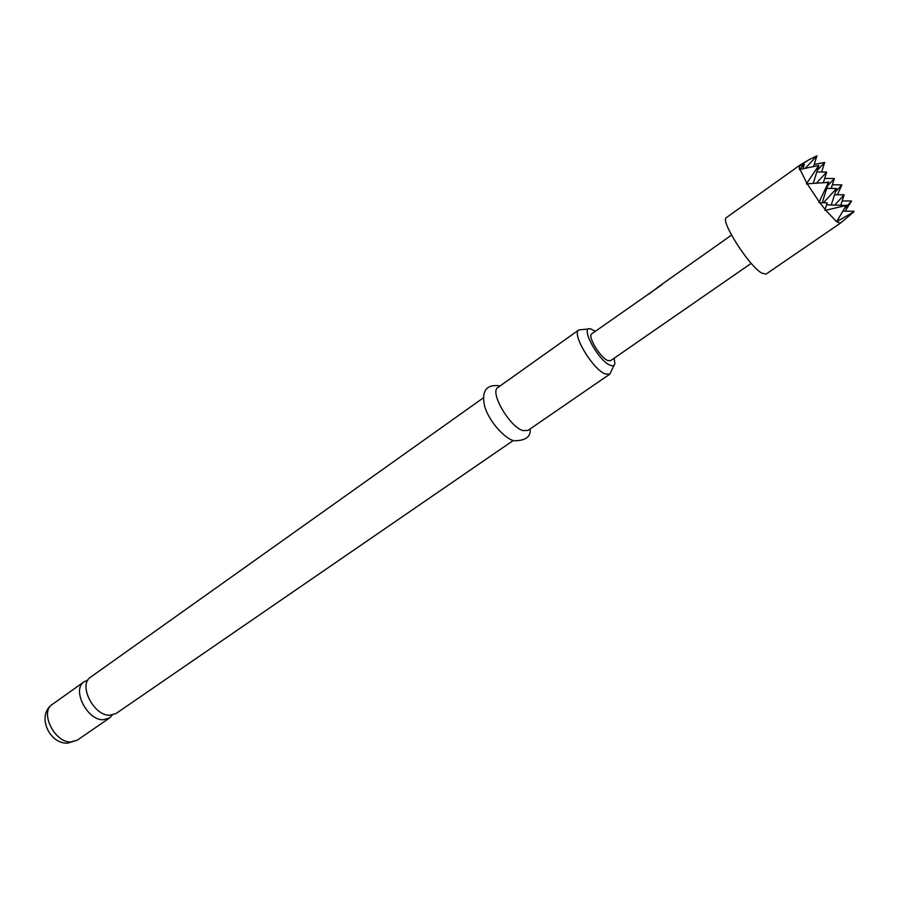 <?xml version="1.0" encoding="UTF-8"?>
<svg xmlns="http://www.w3.org/2000/svg" width="899" height="899" viewBox="0 0 899 899"><rect width="100%" height="100%" fill="white"/><g stroke="black" fill="none" stroke-linecap="round" stroke-linejoin="round"><path stroke-width="1.35" d="M513.205 440.544L116.005 713.548L109.577 715.267C93.451 715.649 78.056 684.577 90.574 677.172L483.482 397.763M87.855 680.161L84.135 681.757C71.572 689.196 86.888 720.189 103.048 719.762L109.498 718.02L112.274 715.076M595.374 331.281L590.542 328.82C579.54 325.876 598.172 360.724 610.129 365.23C612.815 366.365 614.388 365.803 614.849 363.578L614.186 358.184M614.129 365.151L609.803 374.153L605.297 373.962C592.778 369.511 571.247 333.484 578.877 329.922L588.823 328.944M578.877 329.922L497.889 387.514C489.258 391.852 509.699 427.092 522.993 430.621L527.904 430.441L609.803 374.153M806.628 161.157L799.84 165.191L726.437 217.569C719.661 219.94 748.418 265.452 761.588 273.004L765.993 274.128L840.385 223.188L853.881 211.793L836.666 221.693L840.385 223.188M836.666 221.693L846.173 205.466L825.754 210.265L836.373 221.469M825.754 210.265L824.866 210.344L827.136 202.837L819.843 202.668L825.181 209.557M819.843 202.668L818.933 202.691L819.236 201.859L828.417 182.385L807.212 183.812L819.236 201.859M807.212 183.812L806.425 183.924L806.841 183.182L800.031 169.439L818.82 165.45L806.841 183.182M803.009 168.686L804.302 164.45L799.413 166.101L799.368 169.653L800.031 169.439M799.413 166.101L808.504 160.033L816.91 155.83L805.538 168.079M799.84 165.191L799.447 165.888M751.238 263.351L610.556 360.701L607.803 360.544C600.229 357.723 587.216 335.979 591.767 333.832L661.383 285.073M731.505 235.122L660.507 285.275M817.292 170.383L824.641 162.438L814.247 164.438M837.43 194.746L841.846 184.891L832.35 184.789M842.172 200.904L851.578 201.028L845.116 211.164M818.056 166.281L818.259 165.438M804.302 164.45L799.896 169.012M828.417 182.385L827.473 182.003M813.662 166.326L816.91 155.83M824.641 162.438L821.652 172.024M846.173 205.466L826.608 204.837M846.51 205.096L846.139 206.253M843.307 211.141L854.05 211.287L853.297 212.119M835.463 191.824L841.846 184.891M827.518 185.958L834.339 178.541L831.193 188.43M851.578 201.028L845.082 208.141M840.846 205.028L844.139 194.825L834.868 204.95M834.339 178.541L824.664 178.452M834.542 194.712L844.139 194.825M823.462 182.283L826.664 172.069L816.719 182.834M823.45 202.725L836.531 188.487L831.294 204.905M816.798 171.979L826.664 172.069M836.531 188.487L826.743 188.385M813.325 183.16L818.82 165.45M828.754 182.014L822.225 202.702M648.853 294.108L660.462 285.309M660.653 285.59L662.125 284.545M77.303 740.158L67.616 743.181C48.849 743.967 36.454 715.053 52.299 704.4C39.511 712.019 54.457 742.664 70.763 741.99L77.303 740.158L109.498 718.02M52.299 704.4L84.135 681.757M530.152 428.902C530.961 436.678 525.735 440.634 514.464 440.78C506.238 440.004 488.955 422.002 484.595 406.022C481.37 390.762 486.46 384.042 499.878 385.862"/></g></svg>
